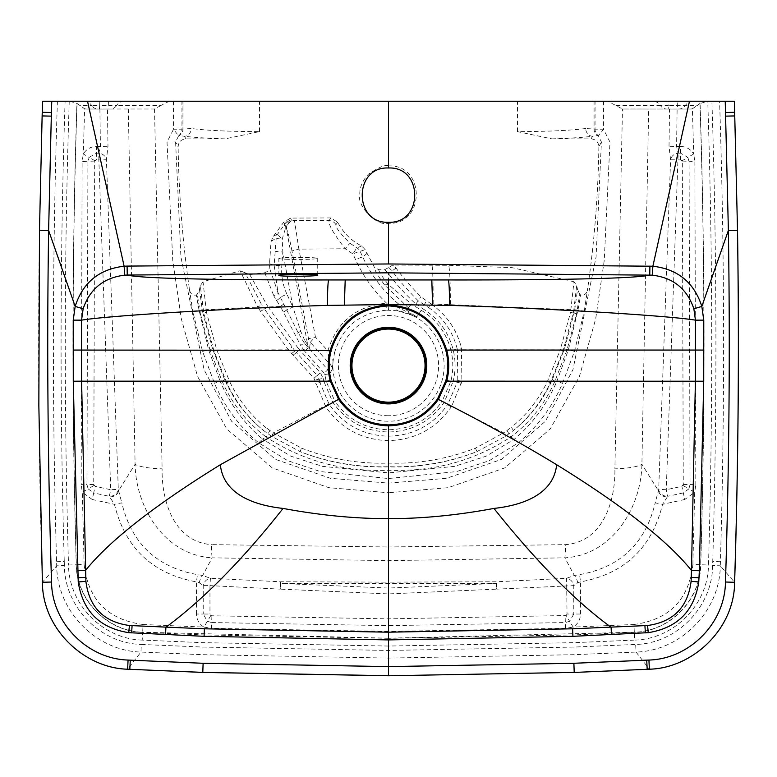 <?xml version="1.0" encoding="UTF-8"?>
<svg xmlns="http://www.w3.org/2000/svg" width="777" height="777" viewBox="0 0 777 777"><rect width="100%" height="100%" fill="white"/><g stroke="black" fill="none" stroke-linecap="round" stroke-linejoin="round"><path stroke-width="0.58" stroke-dasharray="3.88 2.91" d="M388.5 165.919C425.534 164.209 425.466 225.029 388.5 223.281C376.66 226.923 356.371 205.245 359.819 194.58C359.508 187.801 362.305 181.041 368.22 174.32C379.127 167.026 385.897 164.229 388.5 165.919M737.519 230.293L734.362 101.243L725.232 101.243M278.865 258.391A19.435 1.02 179.9 0 0 278.846 258.45A19.435 1.02 179.9 0 0 298.281 259.44A19.435 1.02 179.9 0 0 317.715 258.391A19.435 1.02 179.9 0 0 298.795 257.401A19.435 1.02 179.9 0 0 278.865 258.391M649.368 669.201L649.358 669.152C694.842 667.764 734.051 627.593 734.586 582.284L720.289 565.802L720.415 561.713C724.912 408.216 724.64 254.73 719.589 101.243M42.376 582.294L42.414 582.284C42.949 627.593 82.158 667.764 127.642 669.152L140.958 652.068L141.327 644.454L202.787 647.066L388.5 650.446L574.213 647.066L635.673 644.454C676.854 643.482 712.441 606.847 712.616 565.569L712.742 561.489C717.239 408.071 716.957 254.652 711.907 101.243M51.768 101.243L42.638 101.243L39.51 230.293C37.714 347.649 38.685 464.976 42.414 582.284L56.711 565.802C57.061 610.945 95.93 650.864 140.958 652.068L202.787 654.69L388.5 658.07L574.213 654.69L636.042 652.068C681.07 650.864 719.939 610.945 720.289 565.802L712.616 565.569M388.5 675.747L574.213 672.387L649.358 669.152L636.042 652.068L635.673 644.454M57.411 101.243C52.36 254.73 52.088 408.216 56.585 561.713L56.711 565.802L64.384 565.569C64.559 606.847 100.146 643.482 141.327 644.454M388.5 646.046L202.787 642.657L142.201 640.093L142.686 632.245L388.5 638.179L634.314 632.245L634.799 640.093L574.213 642.657L388.5 646.046L388.5 638.296L573.931 634.916L634.43 632.352C669.745 631.478 700.514 600.242 700.747 564.772L708.488 565.005C713.063 410.411 712.82 255.827 707.76 101.243M210.82 615.53L207.352 621.309L211.665 622.552L211.461 628.331L203.885 627.078L207.352 621.309L203.224 614.034L209.965 614.034L210.82 615.53L211.898 615.782L388.5 618.861L566.18 615.53L569.648 621.309L573.776 614.034L580.506 614.034C580.322 619.696 577.855 624.038 573.115 627.078L565.539 628.331L565.335 622.552L569.648 621.309L573.115 627.078L633.935 624.504L634.314 632.245C669.735 631.274 700.349 599.961 700.631 564.656L700.747 564.772C705.322 411.014 705.108 257.265 700.087 103.516L707.391 101.243M388.5 638.296L203.069 634.916L142.57 632.352C107.255 631.478 76.486 600.242 76.253 564.772L76.369 564.656C76.651 599.961 107.265 631.274 142.686 632.245L143.065 624.504L203.885 627.078C199.145 624.038 196.678 619.696 196.494 614.034L203.224 614.034L203.224 585.625A7.78 6.401 -56.7 0 1 210.421 578.282L209.965 585.625L280.264 589.131L280.546 581.779A7.78 0.651 90.5 0 1 280.759 583.449L388.5 588.063L496.241 583.449A7.78 0.651 -90.5 0 1 496.454 581.779L496.736 589.131L388.5 593.919L280.264 589.131L280.759 583.449L496.241 583.449L496.736 589.131L573.776 585.625L577.67 582.799L580.506 581.876C624.465 573.853 651.816 547.999 662.558 504.322L667.696 496.318A7.78 6.371 -157.9 0 1 658.702 489.335L666.268 489.733L681.876 486.344L683.265 484.45L682.323 161.869L682.07 160.781L680.565 159.916L670.58 159.78A7.78 6.614 -20.7 0 1 678.156 153.186L676.582 146.445L677.107 109.11L669.541 109.023L677.107 109.11M633.935 624.504C669.23 619.764 688.878 599.737 692.89 564.432L700.631 564.656C705.205 410.916 704.982 257.177 699.96 103.438L700.087 103.516M683.265 484.45L695.813 484.693L694.687 492.249L688.859 488.879L690.034 484.576L689.082 161.703L694.871 161.558L695.813 484.693M682.323 161.869L689.082 161.703L687.878 157.381L693.696 153.972L694.871 161.558M683.032 485.499L688.859 488.879L683.304 492.929L667.696 496.318L666.268 489.733L678.156 153.186L680.565 153.186L687.878 157.381L682.07 160.781M692.89 564.432L694.687 492.249L684.741 499.504L681.876 486.344M566.18 615.53L567.035 614.034L566.579 578.282A7.78 6.401 56.7 0 1 573.776 585.625L573.776 614.034L567.035 614.034M69.609 101.243L77.04 103.438L84.615 108.77L83.304 153.972L89.122 157.381L87.918 161.703L82.129 161.558L83.304 153.972C86.334 149.145 90.705 146.639 96.435 146.445L96.435 159.916L94.93 160.781L94.677 161.869L93.735 484.45L95.124 486.344L110.732 489.733L109.304 496.318L114.442 504.322C125.184 547.999 152.535 573.853 196.494 581.876L199.33 582.799L203.224 585.625L209.965 585.625L209.965 614.034M94.677 161.869L87.918 161.703L86.966 484.576L81.187 484.693L82.129 161.558M93.735 484.45L86.966 484.576L88.141 488.879L82.313 492.249L81.187 484.693M77.04 103.438C72.018 257.177 71.795 410.916 76.369 564.656L84.11 564.432C88.122 599.737 107.77 619.764 143.065 624.504M93.968 485.499L88.141 488.879L93.696 492.929L92.259 499.504L82.313 492.249L84.11 564.432M94.93 160.781L89.122 157.381L96.435 153.186L98.844 153.186A7.78 6.614 20.7 0 1 106.42 159.78L98.844 159.916L110.732 489.733L118.298 489.335A7.78 6.371 157.9 0 1 109.304 496.318L93.696 492.929L95.124 486.344M699.96 103.438L697.29 105.487L677.641 105.487L677.525 109.023L668.181 109.023L668.288 105.487L677.641 105.487L677.767 101.243M680.565 159.916L680.565 146.445C686.295 146.639 690.666 149.145 693.696 153.972L692.385 108.77L697.29 105.487M684.741 499.504L662.558 504.322L655.215 502.845L658.702 489.335L670.58 159.78L669.016 146.329L669.541 109.023L690.403 109.023L677.525 109.023M388.5 593.919L388.5 582.119L496.454 581.779L566.579 578.282L574.358 575.475L579.593 574.621C620.26 567.327 645.464 543.405 655.215 502.845M92.259 499.504L114.442 504.322L121.785 502.845C131.536 543.405 156.74 567.327 197.407 574.621L202.642 575.475L210.421 578.282L280.546 581.779L388.5 582.119L388.5 560.615L564.84 557.828C612.325 555.128 641.18 507.682 641.909 464.248L648.669 109.023L622.464 109.003L607.769 101.243M99.233 101.243L99.359 105.487L91.618 105.487A7.78 7.683 90 0 0 98.057 109.023L86.597 109.023L107.459 109.023L99.893 109.11L107.459 109.023L107.984 146.329L106.42 159.78L118.298 489.335L121.785 502.845M99.893 109.11L100.418 146.445L98.844 153.186L98.844 159.916L96.435 159.916M328.817 357.847L327.875 350.845L334.605 352.486L333.071 361.082A7.78 3.263 -173.5 0 0 328.817 357.847L330.303 364.578L327.845 369.735L329.739 373.795L330.963 380.079L339.122 398.494C351.175 415.559 367.638 424.378 388.5 424.951C409.362 424.378 425.825 415.559 437.878 398.494L446.037 380.079L446.017 351.078C441.744 335.208 432.614 323.009 418.628 314.481L421.173 310.246L411.577 304.001L415.802 304.05L418.24 300.845L428.535 307.478L430.924 303.875C446.503 314.763 456.672 329.419 461.431 347.863L461.878 381.342L451.709 406.109L503.613 432.876L511.315 427.369A4.817 0.651 -128.2 0 1 513.335 430.584L505.429 436.295L476.903 451.631C448.63 462.568 419.162 467.589 388.5 466.705C357.838 467.589 328.37 462.568 300.097 451.631L301.515 448.115L273.387 432.876L328.933 403.836L329.419 404.584C343.822 425.019 363.51 435.547 388.5 436.179C413.529 435.528 433.226 424.99 447.581 404.584L448.067 403.836L451.709 406.109L451.184 406.915C435.984 428.642 415.083 439.879 388.5 440.608C361.956 439.899 341.064 428.671 325.816 406.915L313.966 378.263L288.354 349.825L260.528 311.295L264.403 309.052L294.988 350.932L298.261 348.349L320.338 372.737L323.174 378.409L319.124 379.205L317.239 375.446L320.338 372.737M301.515 448.115C329.293 459.022 358.294 464.015 388.5 463.111C418.706 464.015 447.707 459.022 475.485 448.115L476.903 451.631C448.679 462.684 419.211 467.764 388.5 466.87C357.789 467.764 328.321 462.684 300.097 451.631L271.571 436.295L263.665 430.584A4.817 0.651 128.2 0 1 265.685 427.369C250.262 414.879 238.218 399.533 229.545 381.322L315.122 381.342L319.376 380.448L319.794 382.265L323.805 381.303L332.847 402.35C346.406 421.532 364.957 431.41 388.5 432.002C412.043 431.42 430.594 421.532 444.153 402.35L453.195 381.303L457.206 382.265L448.067 403.836M693.103 101.243A9.334 9.217 90 0 0 685.382 105.487A7.78 7.683 90 0 1 678.943 109.023M692.385 108.77A7.877 7.78 -0 0 1 690.403 109.023M667.161 496.979A7.78 5.847 -161.7 0 1 658.274 490.51L641.909 464.248A31.099 6.167 -0.5 0 1 614.889 468.842L622.464 109.003M680.565 146.445L669.016 146.329M580.506 614.034L580.506 581.876L579.593 574.621M577.67 582.799A7.78 2.787 -101.5 0 0 574.358 575.475L564.84 557.828A31.099 2.399 88.4 0 0 565.598 544.638C603.525 541.695 615.51 500.126 614.889 468.842M199.33 582.799A7.78 2.787 -78.5 0 1 202.642 575.475L212.16 557.828L388.5 560.615L388.5 546.979L565.598 544.638M196.494 614.034L196.494 581.876L197.407 574.621M109.839 496.979A7.78 5.847 -18.3 0 0 118.726 490.51L135.091 464.248C135.82 507.682 164.675 555.128 212.16 557.828A31.099 2.399 91.6 0 1 211.402 544.638L388.5 546.979L388.5 492.754L448.203 487.674L504.768 467.89L550.223 428.972L579.399 376.515L595.658 319.017L604.234 260.509L609.984 142.084L603.476 129.225A7.78 0.68 -54.1 0 1 598.193 135.48A7.78 7.653 99.4 0 1 595.036 129.167L585.683 128.506A7.78 6.808 -97.3 0 0 592.501 136.266L598.193 135.48L601.408 141.958L596.076 256.993L572.902 369.803L545.415 421.241L501.563 459.353L446.503 478.321L388.5 483.119L330.497 478.321L275.437 459.353L231.585 421.241L204.098 369.803L180.924 256.993L175.592 141.958L178.807 135.48A7.78 0.68 54.1 0 1 173.524 129.225L167.016 142.084L172.766 260.509L181.342 319.017L197.601 376.515L226.777 428.972L272.232 467.89L328.797 487.674L388.5 492.754L388.5 483.119M84.615 108.77A7.877 7.78 180 0 0 86.597 109.023M108.586 101.243L108.712 105.487L99.359 105.487L99.475 109.023L98.057 109.023M124.174 101.243A9.334 9.052 -90 0 0 116.589 105.487L108.712 105.487L108.819 109.023L99.475 109.023M96.435 146.445L107.984 146.329M388.5 402.156A36.548 36.548 0 0 1 356.847 347.338A36.548 36.548 0 0 1 420.153 347.338A36.548 36.548 0 0 1 388.5 402.156M386.849 310.169L397.785 310.781A55.614 55.614 0 0 1 443.92 370.27A55.614 55.614 0 0 1 388.5 421.231A55.614 55.614 0 0 1 333.071 361.082L332.265 369.201A7.78 7.712 28.4 0 0 330.303 364.578L310.373 342.434L309.479 348.31A7.78 7.683 8.7 0 1 307.624 344.599L308.518 338.723L292.006 251.175A7.78 0.777 169.3 0 1 298.892 249.116L315.452 337.072A7.78 0.66 -42.1 0 0 310.373 342.434A7.78 7.683 8.7 0 1 308.518 338.723L315.452 337.072L327.875 350.845C336.791 321.746 356.381 305.856 386.635 303.195L386.849 310.169C359.994 312.577 342.579 326.68 334.605 352.486M328.933 403.836L319.794 382.265L315.569 383.275M505.429 436.295L503.613 432.876L475.485 448.115M461.431 383.265L457.206 382.265L457.624 350.718L461.878 349.805L560.246 349.893L547.455 381.322C538.82 399.485 526.777 414.831 511.315 427.369M562.975 351.146L560.246 349.893L570.571 312.208L573.261 313.073L562.975 351.146L550.165 383.051C541.404 401.748 529.127 417.589 513.335 430.584C530.244 416.86 543.24 399.893 552.33 379.691L554.865 381.284L556.837 381.284C547.134 404.021 533.022 423.28 514.481 439.083L486.237 456.148L454.545 466.355L388.5 472.902L322.455 466.355L290.763 456.148L262.519 439.083L266.239 437.053C246.736 422.387 232.041 403.797 222.135 381.284L220.163 381.284L208.644 349.951L199.106 310.421L192.735 311.188L202.535 351.301L214.452 383.304C224.621 406.779 239.374 426.641 258.722 442.89L287.791 460.712L320.386 471.571L388.5 478.525L456.614 471.571L489.209 460.712L518.278 442.89C537.616 426.651 552.369 406.789 562.548 383.304L574.465 351.301L584.285 311.091L574.718 309.732L574.135 312.995L576.612 313.821L566.996 349.951L554.865 381.284C544.891 403.885 530.196 422.474 510.761 437.053C474.057 460.975 433.304 472.037 388.5 470.211C343.696 472.037 302.943 460.975 266.239 437.053L269.93 430.516L273.387 432.876L271.571 436.295M668.181 109.023L666.734 109.023A7.78 7.547 -90 0 1 660.411 105.487L668.288 105.487L668.414 101.243M669.541 109.023L648.669 109.023M169.231 101.243L160.946 105.487L116.589 105.487A7.78 7.547 90 0 1 110.266 109.023L108.819 109.023M160.946 105.487L154.536 109.003L107.459 109.023M128.331 109.023L135.091 464.248A31.099 6.167 -179.5 0 0 162.111 468.842C161.49 500.126 173.475 541.695 211.402 544.638M451.184 406.915L442.084 401.32L450.864 381.303L453.195 381.303C455.691 370.775 455.691 360.295 453.195 349.873L457.206 348.883L457.624 350.718M325.816 406.915L334.916 401.32C348.009 419.755 365.88 429.234 388.5 429.768C411.12 429.234 428.982 419.745 442.084 401.32L437.878 398.494M446.037 380.079L450.864 381.303C453.428 370.823 453.418 360.343 450.845 349.864L453.195 349.873C448.552 331.886 438.257 318.075 422.299 308.44L426.486 300.748L420.823 296.814C409.489 284.916 401.223 275.33 396.017 268.036L392.871 265.054L384.712 269.736L378.855 269.745L374.368 267.239L365.132 249.592L361.558 245.93C351.097 240.598 343.133 232.692 337.674 222.193L330.72 217.929L290.501 218.084L283.605 222.348L273.397 236.334L271.047 241.404L269.23 268.376L267.686 271.358L264.763 272.717L249.689 274.582L245.056 272.737L261.684 304.817L257.741 307.07L240.083 270.755L203.04 281.75L200.301 285.654L203.739 313.073L206.429 312.208L216.754 349.893L288.354 349.825L291.87 347.202M332.265 369.201L329.739 373.795L324.815 374.485L324.223 373.183L327.845 369.735L304.263 342.978L300.66 345.435L283.401 312.063A5.284 0.583 150.8 0 0 286.791 309.838L292.9 307.1L300.718 331.245L304.817 340.656A7.78 4.04 -45.8 0 0 304.263 342.978L298.193 332.741L277.981 292.589L273.951 296.183L280.254 306.449L268.114 306.964L264.403 309.052L261.684 304.817M304.817 340.656L307.624 344.599L286.558 229.545A7.78 7.751 129.6 0 1 294.153 220.377L291.666 219.998A7.78 7.76 -31.2 0 0 284.838 224.126L277.933 233.702A7.78 7.605 -125.5 0 0 276.214 238.17L274.126 265.239L277.981 292.589L269.308 267.453M309.479 348.31L308.158 347.785L304.759 351.33L300.66 345.435M324.223 373.183L304.759 351.33M323.174 378.409L323.805 381.303L326.136 381.303L334.916 401.32L339.122 398.494M313.966 378.263L317.239 375.446L296.387 352.535L299.601 349.883L303.574 349.883L307.206 346.727M457.624 380.448L461.878 381.342L547.455 381.322L550.165 383.051M269.93 430.516L265.685 427.369M622.969 109.023L666.734 109.023L622.969 109.023M154.536 109.003L162.111 468.842M292.006 251.175C289.568 238.588 287.849 231.468 286.859 229.798A7.78 7.751 129.6 0 1 294.464 220.629L298.892 249.116L345.182 248.766L352.962 253.972L355.575 259.664C363.18 276.175 373.533 290.685 386.635 303.195L396.455 306.662L416.899 316.87L397.785 310.781A7.78 2.399 -81.7 0 1 396.455 306.662M421.173 310.246C436.344 319.454 446.231 332.663 450.845 349.873M330.963 380.079L326.136 381.303L324.815 374.485M276.447 300.544A5.284 1.457 149.9 0 0 280.176 297.193L286.927 294.201L292.9 307.1L282.818 252.069L282.197 239.199L285.256 229.04L286.859 229.798M415.802 303.914L422.299 308.44M283.401 312.063L280.322 306.439L283.809 304.06M428.535 307.478C443.22 317.735 452.777 331.536 457.206 348.883L461.431 347.863M224.67 379.691L222.135 381.284L210.004 349.951L212.529 348.776L224.67 379.691C233.634 399.728 246.63 416.695 263.665 430.584C247.912 417.647 235.635 401.806 226.835 383.051L229.545 381.322L216.754 349.893L214.025 351.146L203.739 313.073L202.914 313.209L202.273 309.635L199.097 310.421L196.328 295.046C192.191 295.619 189.841 293.356 189.277 288.248L192.735 311.188M552.33 379.691L564.471 348.776L574.077 313.209M226.835 383.051L214.025 351.146M603.535 101.243L603.476 129.225L595.036 129.167L595.065 101.243M518.278 442.89L514.481 439.083L510.761 437.053L507.07 430.516M564.471 348.776L568.356 349.951L556.837 381.284L562.548 383.304M202.535 351.301L210.004 349.951L200.388 313.821L202.865 312.995M258.722 442.89L262.519 439.083C243.978 423.271 229.856 404.011 220.163 381.284L214.452 383.304M173.465 101.243L173.524 129.225L181.964 129.167A7.78 7.653 -99.4 0 1 178.807 135.48L184.499 136.266A7.78 6.808 97.3 0 0 191.317 128.506L182.954 129.04A7.78 7.653 -95.5 0 1 179.4 135.606M396.017 268.036L388.5 273.611L388.5 284.605L384.469 284.858L408.333 307.75L418.628 314.481L416.899 316.87C392.696 302.535 374.66 282.605 362.772 257.09L360.169 251.418A7.78 7.76 71.6 0 0 356.983 247.95L350.194 243.366C340.161 233.527 335.411 227.311 335.936 224.718L337.674 222.193M361.558 245.93L356.983 247.95A7.78 0.524 -60.1 0 0 352.962 253.972A7.78 0.738 -24.6 0 1 360.169 251.418L365.132 249.592M330.72 217.929L329.079 220.639C328.234 224.427 333.595 233.799 345.182 248.766A7.78 0.651 128.1 0 1 350.194 243.366M335.936 224.718A7.78 7.76 30.7 0 0 329.079 220.639L294.153 220.377M283.605 222.348L284.838 224.126A7.78 5.672 31.1 0 0 285.256 229.04A7.78 6.507 94.3 0 1 291.666 219.998L290.501 218.084M271.047 241.404L276.214 238.17A7.78 0.641 4.8 0 0 282.197 239.199A7.78 1.476 40.7 0 1 277.933 233.702L273.397 236.334M408.333 307.75L411.577 304.001M378.855 269.745C378.768 271.639 381.983 276.593 388.5 284.605L411.295 303.953M286.927 294.201C282.809 285.285 281.099 275.874 281.779 265.967L282.818 252.069L275.165 251.34M384.712 269.736L388.5 273.611C394.454 282.265 403.554 292.405 415.802 304.05M388.723 267.434L392.191 270.95C397.795 279.05 406.478 289.015 418.24 300.845L420.823 296.814M298.261 348.349L268.114 306.964M574.135 312.995L573.261 313.073L573.756 310.421L571.046 309.693L430.924 303.875M431.109 303.865L426.486 300.748M573.756 310.421L576.699 285.654L573.96 281.75L570.571 312.208M260.528 311.295L257.663 307.07L205.963 309.683L203.263 310.528M206.429 312.208L203.04 281.75M212.529 348.776L202.923 313.209M574.465 351.301L568.356 349.951L577.903 310.421L580.672 295.046L579.729 294.182L576.612 313.821M200.388 313.821L197.271 294.182L196.328 295.046M585.683 128.506C570.299 130.507 547.562 131.536 517.472 131.624L551.893 138.869L591.112 138.869C595.93 139.365 598.513 142.036 598.873 146.863L601.408 141.958L609.984 142.084M167.016 142.084L175.592 141.958L178.127 146.863C178.487 142.026 181.07 139.365 185.888 138.869L225.107 138.869L259.528 131.624C229.438 131.536 206.701 130.507 191.317 128.506M181.935 101.243L181.964 129.167L182.954 129.04L182.954 101.243M225.107 138.869C207.488 138.316 193.959 137.451 184.499 136.266L185.888 138.869M551.893 138.869C569.512 138.316 583.041 137.451 592.501 136.266L591.112 138.869M189.277 288.248C182.576 241.394 178.856 194.269 178.127 146.863M584.285 311.091L587.723 288.248C587.159 293.356 584.809 295.629 580.672 295.046M598.873 146.863C598.144 194.269 594.424 241.394 587.723 288.248M200.301 285.654L199.466 289.51L197.271 294.182M199.466 289.51L202.263 309.635M574.718 309.732L577.534 289.52L576.699 285.654M579.729 294.182L577.534 289.52M573.96 281.75L512.121 267.667L448.688 265.297L392.871 265.054M249.689 274.582L268.055 306.964M264.763 272.717L273.951 296.183M269.473 263.733L274.126 265.239L281.779 265.967M384.469 284.858C377.573 275.243 374.213 269.376 374.368 267.239M245.056 272.737L240.083 270.755M388.5 675.708L388.5 650.446M129.817 669.308L127.632 669.201M720.415 561.713L712.742 561.489M56.585 561.713L64.258 561.489L64.384 565.569M65.093 101.243C60.043 254.652 59.761 408.071 64.258 561.489M634.799 640.093C674.028 639.082 708.187 604.389 708.488 565.005M565.539 628.331L388.5 631.419L388.5 625.631L565.335 622.552L565.102 615.782M211.898 615.782L211.665 622.552L388.5 625.631M388.5 638.179L388.5 631.419L211.461 628.331M142.201 640.093C102.972 639.082 68.813 604.389 68.512 565.005L76.253 564.772C71.678 411.014 71.892 257.265 76.913 103.516M69.24 101.243C64.18 255.827 63.937 410.411 68.512 565.005M83.897 101.243A9.334 9.217 -90 0 1 91.618 105.487L79.71 105.487M388.5 478.525L388.5 424.951M616.054 105.487L660.411 105.487A9.334 9.052 90 0 0 652.826 101.243M388.5 415.734A50.117 50.117 0 0 1 338.383 365.617A50.117 50.117 0 0 1 388.5 315.491A50.117 50.117 0 0 1 438.616 365.617A50.117 50.117 0 0 1 388.5 415.734M300.718 331.245A7.78 0.816 -25.8 0 0 298.193 332.741L294.872 334.411M319.376 380.448L319.124 379.205L314.85 380.021M291.54 353.622L294.988 350.932L296.387 352.535L292.997 355.293M450.845 349.864L446.017 351.078M388.5 310.14L388.053 303.632M366.919 253.428L362.772 257.09A7.78 0.709 -24.6 0 0 355.575 259.664M594.046 101.243L594.046 129.04A7.78 7.653 -84.5 0 0 597.6 135.606M517.472 131.624L517.472 101.243M259.528 131.624L259.528 101.243M450.359 304.361C450.388 283.042 449.834 270.017 448.688 265.297M433.187 303.914C433.197 282.352 432.799 269.444 431.993 265.171M317.744 275.145L317.715 258.391M278.865 275.379L278.846 258.45"/><path stroke-width="1.17" d="M388.5 222.261C423.436 223.883 423.504 166.414 388.5 167.997C353.496 166.327 353.438 223.912 388.5 222.261L388.5 263.966L652.874 266.22L689.471 101.243L725.232 101.243L388.5 101.243L689.471 101.243M87.529 101.243L388.5 101.243L51.768 101.243L51.399 112.51L42.24 112.296L42.599 101.243L87.529 101.243L124.126 266.22L127.088 266.093L127.253 275.058L388.5 272.824L652.224 275.165L652.874 266.22C677.884 269.192 694.201 282.595 701.825 306.429L728.379 230.439L725.232 101.243L734.391 101.243L737.519 230.293C739.228 341.773 738.441 453.224 735.159 564.665L734.624 582.294C734.45 629.38 692.239 668.259 649.368 669.201L574.213 672.435L573.882 663.286L388.5 666.608L203.118 663.286L202.787 672.435L388.5 675.757L574.213 672.387M51.399 112.51L48.621 230.439L75.175 306.429L83.149 308.78C89.899 288.85 103.778 277.642 124.776 275.165L127.253 275.058C141.89 278.924 233.605 280.06 328.642 279.953L448.358 279.953C543.395 280.06 635.11 278.924 649.747 275.058L649.912 266.093M127.088 266.093L388.5 263.966M278.894 275.32L278.865 275.379C277.69 276.68 318.9 276.437 317.744 275.145C318.968 273.854 279.011 274.028 278.894 275.32M39.51 230.293L48.621 230.439C46.824 347.649 47.795 464.85 51.535 582.022C51.913 622.892 87.209 658.896 128.069 660.052L130.274 660.168L129.817 669.308L202.787 672.387L388.5 675.708L388.5 639.918L204.089 636.324L128.749 632.672C99.621 627.981 82.789 611.081 78.234 581.983L73.271 381.216L73.232 320.134L75.175 306.429C82.799 282.595 99.116 269.192 124.126 266.22L124.776 275.165M652.224 275.165C673.222 277.642 687.101 288.85 693.851 308.78L701.825 306.429L703.768 320.134L703.729 381.216L699.339 570.755L691.481 570.454L691.103 581.303C687.868 607.187 673.368 621.93 647.581 625.514L572.62 628.797L388.5 632.187L204.38 628.797L129.419 625.514C103.632 621.93 89.132 607.187 85.897 581.303L81.604 381.167L330.293 381.167C327.612 370.804 327.603 360.431 330.274 350.068C339.51 321.969 358.916 306.934 388.5 304.953C418.084 306.934 437.49 321.969 446.726 350.068L703.816 350.068M693.851 308.78L695.444 320.163L695.396 381.167L691.481 570.454C667.637 540.802 622.698 505.565 556.653 464.733C522.562 443.949 483.139 422.183 438.383 399.427C426.087 416.491 409.46 425.291 388.5 425.835C367.54 425.291 350.913 416.491 338.617 399.427L330.293 381.167L331.235 380.915C328.564 370.716 328.554 360.518 331.206 350.31C340.297 322.659 359.401 307.847 388.5 305.895C417.599 307.847 436.703 322.659 445.794 350.31C448.446 360.518 448.436 370.716 445.765 380.915L437.558 398.863C425.456 415.676 409.1 424.359 388.5 424.912C367.9 424.359 351.544 415.676 339.442 398.863L331.235 380.915M73.184 350.068L81.517 350.068L81.556 320.163L83.149 308.78M130.274 660.168L203.118 663.286M611.441 634.683L611.101 627.243C575.631 601.534 536.586 561.926 493.949 508.42C456.925 515.306 421.775 518.706 388.5 518.628L388.5 639.918L572.911 636.324L648.251 632.672C677.379 627.981 694.211 611.081 698.766 581.983L699.339 570.755M725.465 582.022C729.205 464.85 730.176 347.649 728.379 230.439L737.49 230.293C739.286 347.649 738.315 464.976 734.586 582.284L725.465 582.022C725.087 622.892 689.791 658.896 648.931 660.052L649.358 669.152M573.882 663.286L648.931 660.052M73.232 320.134L81.556 320.163C106.799 315.831 226 308.411 327.438 305.39L388.5 304.555L449.562 305.39C551 308.411 670.201 315.831 695.444 320.163L703.768 320.134M165.559 634.683L165.899 627.243C203.477 599.446 242.531 559.838 283.051 508.42C256.925 505.604 223.533 495.629 220.347 464.733C154.302 505.565 109.363 540.802 85.519 570.454L77.661 570.755M73.271 381.216L81.604 381.167L81.517 350.068L331.206 350.31M220.347 464.733L339.442 398.863M703.729 381.216L446.707 381.167L438.383 399.427L437.558 398.863M445.794 350.31L446.726 350.068C449.397 360.431 449.388 370.804 446.707 381.167L445.765 380.915M388.5 329.069A36.548 36.548 0 0 1 425.048 365.617A36.548 36.548 0 0 1 388.5 402.156A36.548 36.548 0 0 1 351.952 365.617A36.548 36.548 0 0 1 388.5 329.069M388.5 101.243L388.5 167.997M129.419 625.514L128.749 632.672M131.624 632.866L132.09 625.631M77.972 577.748L85.752 577.369M78.234 581.983L85.897 581.303M204.089 636.324L204.38 628.797M572.62 628.797L572.911 636.324M648.251 632.672L647.581 625.514M644.91 625.631L645.376 632.866M698.766 581.983L691.103 581.303M699.028 577.748L691.248 577.369M725.601 112.51L734.76 112.296M725.718 116.132L734.867 115.928M646.726 660.168L647.183 669.308M128.069 660.052L127.642 669.152M51.535 582.022L42.414 582.284M51.282 116.132L42.133 115.928L39.481 230.293L38.85 405.672L42.376 582.294C42.55 629.38 84.771 668.259 127.632 669.201L202.787 672.435M448.358 279.953C449.077 282.041 449.475 290.52 449.562 305.39M431.798 279.943L432.624 304.992M388.5 279.943L388.5 305.895M327.438 305.39C327.525 290.52 327.923 282.041 328.642 279.953M345.202 279.943L344.376 304.992M388.5 424.912L388.5 518.628C355.225 518.706 320.075 515.306 283.051 508.42M556.653 464.733C553.467 495.629 520.075 505.604 493.949 508.42M388.5 403.904A38.287 38.287 0 0 1 351.505 355.73A38.287 38.287 0 0 1 426.787 365.617A38.287 38.287 0 0 1 388.5 403.904M388.5 328.37A37.247 37.247 0 0 1 420.755 384.236A37.247 37.247 0 0 1 356.245 384.236A37.247 37.247 0 0 1 388.5 328.37M42.24 112.296L42.133 115.928"/></g></svg>
